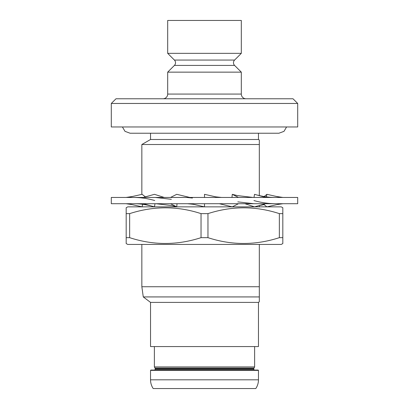 <?xml version="1.0" encoding="UTF-8"?>
<svg xmlns="http://www.w3.org/2000/svg" width="409" height="409" viewBox="0 0 409 409"><rect width="100%" height="100%" fill="white"/><g stroke="black" fill="none" stroke-linecap="round" stroke-linejoin="round"><path stroke-width="0.61" d="M111.299 203.718L297.701 203.718L297.701 197.45L111.299 197.45L111.299 203.718M189.842 197.45L176.734 194.321L170.517 197.45M204.5 203.718L204.5 206.852L193.329 204.306L187.583 203.718M221.555 197.45L215.819 196.862L204.5 194.321L204.5 197.45M164.208 197.45L154.469 194.321L143.268 197.45M170.517 203.718L176.734 206.852L177.031 203.718M156.044 203.718L171.821 205.609L176.734 206.852M145.379 196.862L142.112 194.321L128.145 197.45M143.268 203.718L154.469 206.852L155.001 203.718M128.145 203.718L142.112 206.852L142.654 204.29M266.346 196.867L266.888 194.321L264.188 196.545M266.888 194.321L280.855 197.45M280.855 203.718L266.888 206.852L263.647 204.301M253.999 197.45L254.531 194.321L265.732 197.45M265.732 203.718L254.531 206.852L244.904 203.718M231.969 197.45L232.266 194.321L238.483 197.45M232.266 194.321L237.343 195.574L253.074 197.45M238.483 203.718L232.266 206.852L219.301 203.718M234.587 60.067A3.783 3.783 0 0 0 234.587 65.414L174.413 65.414A3.783 3.783 0 0 0 174.413 60.067L167.69 53.344L241.31 53.344L234.587 60.067L174.413 60.067M282.818 211.622L282.818 243.539L281.254 244.444L127.746 244.444L126.182 243.539L126.182 207.752L127.746 206.852L281.254 206.852L282.818 207.752L282.818 213.631L279.352 213.631C255.661 205.896 231.867 205.896 207.966 213.631L201.034 213.631C177.342 205.896 153.549 205.896 129.648 213.631L126.182 213.631L126.182 211.622M282.818 237.66L279.352 237.66L279.352 213.631M207.966 213.631L207.966 237.66C231.658 245.395 255.451 245.395 279.352 237.66M207.966 237.66L201.034 237.66L201.034 213.631M129.648 213.631L129.648 237.66C153.339 245.395 177.133 245.395 201.034 237.66M129.648 237.66L126.182 237.66L126.182 239.669M150.538 370.38L150.849 370.068L258.151 370.068L258.462 370.38L150.538 370.38L150.538 379.813A15.665 15.665 0 0 0 153.201 388.55L255.799 388.55A15.665 15.665 0 0 0 258.462 379.813L150.538 379.813M246.008 98.768A4.698 4.698 0 0 1 241.31 94.07L241.31 72.142L167.69 72.142L167.69 94.07L241.31 94.07M162.992 98.768A4.698 4.698 0 0 0 167.69 94.07M111.299 103.467L115.998 98.768L293.002 98.768L297.701 103.467L111.299 103.467L111.299 126.964L297.701 126.964L297.701 103.467M174.413 65.414L167.69 72.142M234.587 65.414L241.31 72.142M254.623 370.068A0.782 0.782 0 0 1 253.841 369.281L253.841 368.499A0.782 0.782 0 0 1 253.948 368.11L254.623 366.934L154.377 366.934L155.052 368.11A0.782 0.782 0 0 1 155.159 368.499L155.159 369.281A0.782 0.782 0 0 1 154.377 370.068M258.462 370.38L258.462 379.813M258.462 302.399L150.538 302.399L150.538 346.571L258.462 346.571L258.462 302.399L259.321 301.75L259.321 296.929L143.278 296.929L141.846 286.735L259.321 286.735L259.321 296.929L259.321 244.444L259.321 286.735M150.538 302.399L143.278 296.929M258.462 133.232L258.462 139.495L150.538 139.495L141.846 144.515L141.846 194.377M259.321 195.579L259.321 144.515L141.846 144.515M259.321 144.515L259.321 139.99L259.321 144.515M258.462 139.495L259.321 139.99M150.538 133.232L150.538 139.495M154.377 346.571L154.377 366.934M254.623 346.571L254.623 366.934M241.31 53.344L241.31 20.45L167.69 20.45L167.69 53.344M259.321 206.852L259.321 205.507M259.321 296.929L259.321 301.75M282.818 208.012L282.818 207.752M253.948 368.11L155.052 368.11M253.841 368.499L155.159 368.499M253.841 369.281L155.159 369.281M286.576 126.964L283.999 131.345L278.902 133.232L130.098 133.232L125.001 131.345L122.424 126.964M186.662 197.45L192.44 198.038M155.302 197.45L171.351 199.306M133.687 197.45C140.384 197.46 147.398 198.477 154.725 200.507M152.746 206.366C146.223 204.587 140.006 203.702 134.101 203.718M132.48 196.478L126.09 197.45M132.245 204.638L126.095 203.718M259.321 205.579L264.188 204.612M276.52 196.478L282.91 197.45M276.755 204.638L282.905 203.718M255.957 194.72C262.619 196.545 268.958 197.46 274.966 197.45M253.953 200.568C261.412 202.649 268.555 203.697 275.375 203.718M237.813 201.872L253.81 203.718M141.846 244.444L141.846 286.735"/></g></svg>
